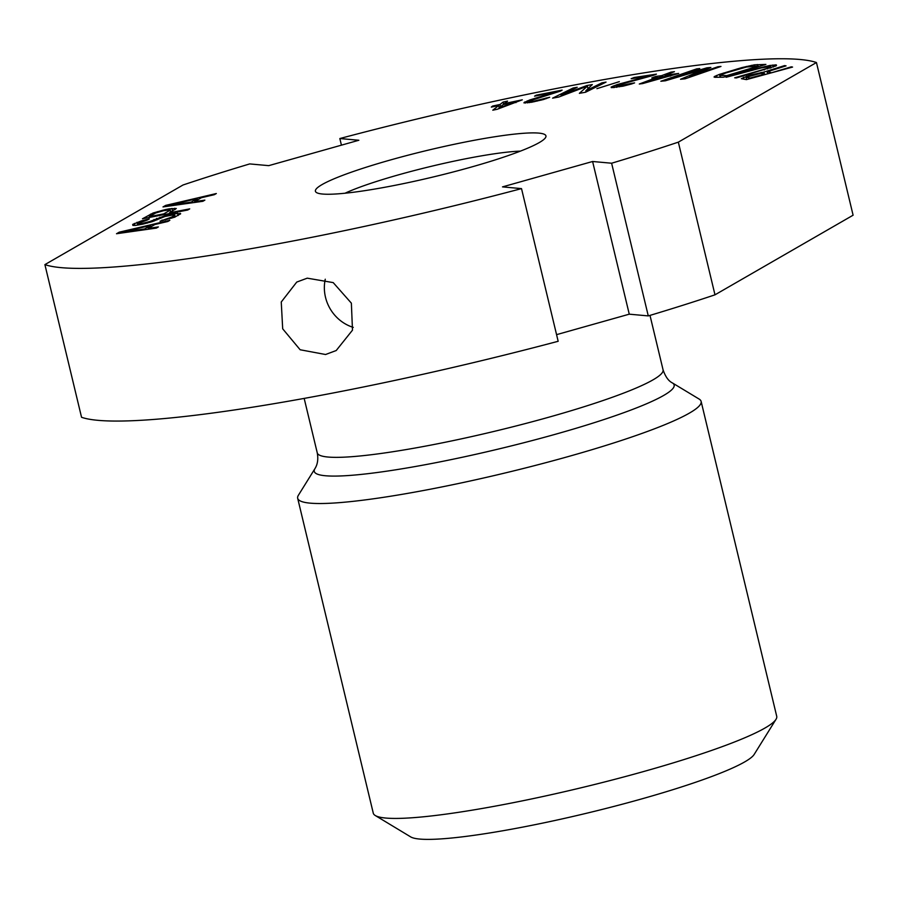 <?xml version="1.0" encoding="UTF-8"?>
<svg xmlns="http://www.w3.org/2000/svg" width="898" height="898" viewBox="0 0 898 898"><rect width="100%" height="100%" fill="white"/><g stroke="black" fill="none" stroke-linecap="round" stroke-linejoin="round"><path stroke-width="1.35" d="M375.274 815.519L410.678 836.891A177.815 20.43 166.5 0 0 523.669 826.923A177.815 20.43 -13.5 0 0 754.174 754.432L776.018 719.309A207.46 23.831 -13.5 0 0 776.725 716.312L701.125 401.417A207.46 23.831 -13.5 0 0 699.127 399.06L672.366 382.907A185.055 21.26 166.5 0 1 433.633 463.121A185.055 21.26 166.5 0 1 314.895 468.722L298.383 495.269A207.46 23.831 166.5 0 0 297.676 498.267L373.276 813.173A207.46 23.831 166.5 0 0 375.274 815.519A207.46 23.831 166.5 0 0 507.089 803.89A207.46 23.831 -13.5 0 0 776.018 719.309M297.676 498.267A207.46 23.831 166.5 0 0 431.489 488.983A207.46 23.831 -13.5 0 0 701.125 401.417M558.163 341.285A405.032 46.528 166.5 0 1 81.55 417.289L44.9 264.618A405.032 46.528 -13.5 0 0 521.514 188.614L558.163 341.285M556.569 334.651L629.262 314.177L592.601 161.494L611.617 163.223A405.032 46.528 -13.5 0 0 678.338 142.142L714.988 294.825A405.032 46.528 166.5 0 1 648.277 315.905L629.262 314.177M714.988 294.825L853.1 215.206L816.45 62.534A405.032 46.528 -13.5 0 0 339.837 138.539L341.431 145.173M44.9 264.618L183.012 184.999A405.032 46.528 -13.5 0 1 249.723 163.919L268.738 165.647L358.852 140.256L339.837 138.539M611.617 163.223L648.277 315.905M307.251 278.167L333.214 282.612L351.365 303.154L352.487 330.161L336.211 350.534L325.581 354.508L300.145 349.76L282.69 328.814L281.254 301.997L296.744 282.073L307.251 278.167M678.338 142.142L816.45 62.534M521.514 188.614L502.498 186.885L592.601 161.494M322.079 184.573A118.547 13.616 -13.5 0 0 316.545 192.587A118.547 13.616 -13.5 0 0 419.175 180.229A118.547 13.616 -13.5 0 0 539.26 142.58A118.547 13.616 -13.5 0 0 545.535 137.619A118.547 13.616 -13.5 0 0 455.365 144.05A118.547 13.616 -13.5 0 0 322.079 184.573M770.686 72.446L767.116 71.784L786.064 65.868L784.594 65.599L763.884 72.087L749.437 75.241L741.366 78.687L746.406 79.619L792.575 67.069L791.318 66.834L770.81 72.985M755.465 68.888L726.1 77.284L761.257 67.922L770.652 66.531L767.543 68.315L734.676 77.812L736.382 77.924L776.063 65.88L776.332 64.903L769.777 65.487L755.465 68.888L755.6 69.438M714.954 77.295L723.586 77.206L765.904 64.42L754.567 64.813L741.973 67.563L719.466 74.366L714.415 76.521L714.056 77.048L714.954 77.295M671.513 78.306L699.766 68.562L696.736 68.865L660.849 81.247L665.396 80.786L705.031 68.966L680.538 79.271L685.084 78.811L720.971 66.441L717.94 66.744L689.686 76.476L710.868 67.451L706.827 67.855L671.513 78.306L671.659 78.923M642.699 83.57L678.664 73.445L664.991 75.219L674.443 71.672L671.019 72.121L661.568 75.668L655.866 76.409L651.813 77.924L657.516 77.183L639.286 84.019L642.699 83.57M653.475 75.331L656.427 74.13L634.078 77.509L631.137 78.71L648.513 76.083L617.027 84.637L611.145 87.05L611.269 87.634L623.122 86.152L631.62 83.952L634.594 82.897L631.496 83.357L616.758 86.354L616.073 86.152L617.779 85.13L653.475 75.331M596.912 88.666L619.328 81.651L596.912 88.666M561.07 95.255L577.212 87.274L573.092 88.015L552.596 98.151L558.769 97.04L587.393 86.141L579.378 93.336L585.552 92.236L606.049 82.1L601.929 82.841L585.799 90.81L592.321 84.569L586.821 85.557L561.07 95.255L561.272 96.086M560.487 91.091L562.114 90.114L536.196 95.199L534.568 96.165L554.728 92.225L529.573 100.026L523.904 102.843L531.706 102.226L543.481 99.532L549.677 97.265L534.052 101.115L529.27 101.654L529.461 100.969L560.487 91.091M497.256 109.264L522.288 99.813L504.485 103.551L507.55 101.126L503.105 102.058L500.029 104.482L492.62 106.043L491.307 107.087L498.716 105.526L492.8 110.196L497.256 109.264M119.21 232.178L116.516 233.738L156.364 228.092L158.385 226.925L148.181 228.384L154.916 224.5L167.825 221.492L169.845 220.324L119.21 232.178L119.479 233.312M147.317 220.032L149.337 218.876L141.244 220.953L132.68 224.41L132.87 225.409L135.374 225.443L142.737 224.152L152.132 221.683L164.974 216.497L173.64 214.813L174.56 215.026L174.167 215.621L171.473 217.17L160.024 221.189L174.605 217.215L180.666 213.713L174.414 213.634L165.075 215.7L149.966 221.458L141.873 223.546L138.46 223.299L147.317 220.032M165.501 209.548L153.176 212.961L142.445 218.786L187.693 210.031L189.714 208.875L169.498 212.781L176.289 208.504L169.352 208.807L165.501 209.548L165.681 210.289M165.692 205.384L162.998 206.933L202.858 201.298L204.879 200.131L194.675 201.59L201.41 197.706L214.308 194.698L216.328 193.53L165.692 205.384L165.962 206.518M760.797 73.31L764.793 74.04L750.055 78.047L746.058 77.307L760.797 73.31M726.83 75.6L719.814 75.41L725.764 72.985L746.653 66.991L758.339 66.082L726.83 75.6L726.965 76.184M670.626 75.477L648.109 81.55L660.939 76.734L670.75 76.004M515.778 101.945L499.007 107.883L503.172 104.595L515.778 101.945L515.946 102.63M121.713 232.212L150.729 225.443L144.668 228.934L121.713 232.212L121.892 232.975M170.126 210.211L163.728 213.892L149.281 216.687L155.68 212.994L163.481 210.716L170.171 209.806L170.586 212.153M168.195 205.418L197.223 198.649L191.162 202.14L168.195 205.418L168.375 206.181M345.023 193.227A103.73 11.921 166.5 0 1 431.332 166.298A103.73 11.921 166.5 0 1 520.447 151.111M767.116 71.784L767.61 73.849M743.398 77.262L743.847 79.147M746.698 76.083L746.855 76.745M749.437 75.241L749.572 75.825M761.077 72.457L761.302 73.4M763.884 72.087L764.333 73.962M784.594 65.599L784.751 66.272M746.058 77.307L746.608 79.563M764.849 66.497L764.995 67.092M769.777 65.487L770.024 66.486M772.819 65.015L773.313 67.069M775.187 64.836L775.502 66.126M776.332 64.903L776.489 65.532M764.041 69.415L764.176 69.977M767.543 68.315L767.689 68.921M769.81 67.462L769.99 68.214M770.843 66.867L771.079 67.844M714.415 76.521L714.584 77.194M716.582 75.443L717.019 77.273M719.466 74.366L720.151 77.239M723.608 73.007L723.754 73.658M737.112 68.933L737.247 69.516M741.973 67.563L742.107 68.125M746.294 66.474L746.429 67.047M751.334 65.374L751.525 66.194M754.567 64.813L754.881 66.115M757.272 64.521L757.643 66.082M720.353 75.668L720.735 77.239M758.339 66.082L758.484 66.665M719.814 75.41L720.252 77.239M706.827 67.855L707.119 69.045M689.686 76.476L689.855 77.161M717.94 66.744L718.108 67.429M705.031 68.966L705.244 69.853M696.736 68.865L696.893 69.55M657.516 77.183L657.695 77.946M655.866 76.409L656.101 77.363M661.568 75.668L661.804 76.622M671.019 72.121L671.21 72.884M664.991 75.219L665.216 76.184M616.073 86.152L616.354 87.319M616.758 86.354L616.971 87.229M619.272 86.118L619.44 86.814M621.753 85.748L621.91 86.365M631.496 83.357L631.631 83.941M611.145 87.05L611.28 87.634M612.874 86.174L613.233 87.678M614.052 85.692L614.501 87.544M617.027 84.637L617.207 85.366M620.035 83.727L620.192 84.356M634.078 77.509L634.257 78.238M586.821 85.557L587 86.287M585.799 90.81L586.08 91.978M601.929 82.841L602.21 83.997M587.393 86.141L588.01 88.7M573.092 88.015L573.373 89.183M528.81 101.362L529.113 102.653M529.27 101.654L529.494 102.585M530.774 101.62L530.954 102.35M534.052 101.115L534.209 101.743M536.937 100.554L537.071 101.115M540.854 99.644L540.989 100.206M543.672 98.836L543.806 99.42M546.085 97.972L546.242 98.645M524.488 102.204L524.668 102.944M525.139 101.811L525.431 103.046M527.16 100.89L527.631 102.888M529.573 100.026L529.764 100.845M554.728 92.225L554.874 92.842M536.196 95.199L536.342 95.817M498.716 105.526L499.243 107.693M492.62 106.043L492.789 106.772M500.029 104.482L500.556 106.66M503.105 102.058L503.688 104.482M504.485 103.551L504.654 104.28M499.007 107.883L499.176 108.579M148.181 228.384L148.383 229.226M150.729 225.443L151.044 226.734M144.668 228.934L144.859 229.72M138.404 223.692L138.707 224.927M139.325 223.905L139.527 224.769M141.873 223.546L142.052 224.276M143.803 223.164L143.972 223.871M147.025 222.412L147.193 223.131M149.966 221.458L150.157 222.266M151.93 220.695L152.166 221.671M153.951 219.527L154.288 220.93M156.6 218.371L156.97 219.887M159.878 217.226L160.125 218.248M165.075 215.7L165.243 216.418M169.599 214.566L169.778 215.307M174.414 213.634L175.211 216.946M177.591 213.275L178.13 215.542M180.094 213.309L180.285 214.128M162.044 220.032L162.201 220.706M165.266 219.28L165.423 219.943M169.172 218.135L169.352 218.921M171.473 217.17L171.72 218.18M174.167 215.621L174.56 217.226M174.56 215.026L175.031 217.024M132.68 224.41L132.915 225.409M134.363 223.445L134.846 225.432M137.012 222.289L137.686 225.084M141.244 220.953L141.446 221.761M146.105 219.628L146.273 220.302M162.28 210.3L162.437 210.963M169.352 208.807L169.587 209.806M171.9 208.437L172.528 211.03M174.74 208.28L175.054 209.582M169.498 212.781L169.677 213.522M150.538 214.128L150.92 215.744M153.176 212.961L153.491 214.263M157.419 211.636L157.565 212.265M163.728 213.892L163.907 214.633M170.171 209.806L170.721 212.074M149.281 216.687L149.461 217.428M194.675 201.59L194.866 202.432M197.223 198.649L197.526 199.94M191.162 202.14L191.341 202.926M353.273 327.388A39.512 36.582 60 0 1 325.491 297.238A39.512 36.582 60 0 1 325.267 279.222M649.995 315.389L663.061 369.819A177.815 20.43 166.5 0 1 431.949 444.892A177.815 20.43 166.5 0 1 317.252 452.85C318.408 459.114 317.623 464.412 314.895 468.722M304.175 398.409L317.252 452.85M663.061 369.819C665.407 376.666 668.516 381.021 672.366 382.907"/></g></svg>
